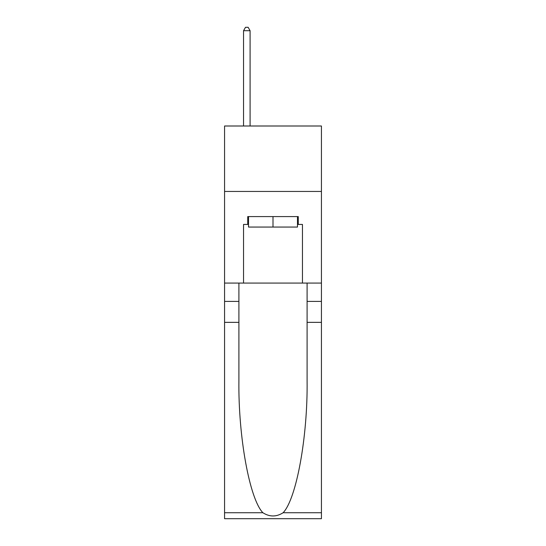 <?xml version="1.0" encoding="UTF-8"?>
<svg xmlns="http://www.w3.org/2000/svg" width="546" height="546" viewBox="0 0 546 546"><rect width="100%" height="100%" fill="white"/><g stroke="black" fill="none" stroke-linecap="round" stroke-linejoin="round"><path stroke-width="0.82" d="M321.43 191.448L321.43 125.996L224.57 125.996L224.57 191.448L321.43 191.448L321.43 283.081L302.45 283.081L302.45 224.433L298.266 224.433L298.266 216.585L247.734 216.585L247.734 224.433L248.519 224.433M297.481 216.585L297.481 227.054L248.519 227.054L248.519 216.585M273 216.585L273 227.054M283.128 512.728L321.43 512.728L321.43 518.7L224.57 518.7L224.57 322.352L238.902 322.352L238.902 380.726C238.206 436.52 249.522 498.853 262.872 512.728C269.615 517.035 276.372 517.035 283.128 512.728C296.478 498.853 307.794 436.52 307.098 380.726L307.098 283.081M307.098 322.352L321.43 322.352L321.43 283.081M224.57 322.352L224.57 191.448M238.902 283.081L238.902 322.352M321.43 512.728L321.43 322.352M224.57 283.081L243.55 283.081L243.55 224.433L247.734 224.433M243.55 283.081L302.45 283.081M297.481 224.433L298.266 224.433M250.095 125.996L250.095 30.706L243.55 30.706L243.55 125.996M243.55 30.706L245.509 27.3L248.13 27.3L250.095 30.706M307.098 301.406L321.43 301.406M238.902 301.406L224.57 301.406M224.57 512.728L262.872 512.728"/></g></svg>
